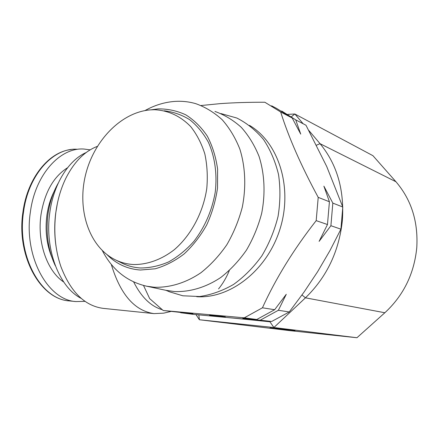 <?xml version="1.0" encoding="UTF-8"?>
<svg xmlns="http://www.w3.org/2000/svg" width="439" height="439" viewBox="0 0 439 439"><rect width="100%" height="100%" fill="white"/><g stroke="black" fill="none" stroke-linecap="round" stroke-linejoin="round"><path stroke-width="0.66" d="M165.629 290.256L174.316 291.545C189.857 292.154 205.995 287.375 220.866 277.421C230.459 269.903 238.992 260.788 246.471 250.087C253.155 238.662 258.214 226.436 261.655 213.414C265.546 193.67 264.596 173.849 259.037 156.372C254.554 145.249 248.644 135.585 241.318 127.387C233.339 120.187 224.543 114.875 214.923 111.446M102.364 250.647C112.269 269.787 127.025 281.64 146.626 286.201L154.193 287.232C169.789 287.803 186.015 282.875 200.996 272.679C210.671 264.975 219.286 255.657 226.848 244.715C233.614 233.038 238.756 220.554 242.273 207.263C246.263 187.113 245.385 166.919 239.864 149.139C235.397 137.835 229.498 128.023 222.167 119.715C214.177 112.439 205.364 107.083 195.723 103.653C188.693 101.623 181.499 100.893 174.14 101.464C164.098 102.303 154.391 105.333 145.024 110.557M107.083 254.724C116.324 263.976 127.414 269.08 140.354 270.023L155.186 268.794C165.24 265.935 174.887 260.986 184.117 253.945C192.864 245.807 200.387 236.149 206.681 224.977C212.07 213.178 215.681 200.87 217.519 188.046L217.612 169.207C215.906 157.052 212.476 146.028 207.318 136.145C201.298 127.173 194.109 120.061 185.746 114.809C176.917 110.743 167.665 108.768 157.985 108.894L151.236 109.81M150.539 109.86C121.257 112.071 93.792 140.656 85.512 175.035C77.088 209.376 88.749 246.038 114.381 259.35C120.308 262.401 126.668 264.124 133.467 264.525C147.241 264.733 161.508 259.641 174.387 249.626C191.119 235.2 203.241 212.487 206.78 188.457C207.839 176.451 207.186 164.932 204.826 153.908C201.523 143.449 196.809 134.334 190.685 126.58C180.402 116.055 168.378 110.441 154.621 109.728L150.539 109.86M115.682 259.998L121.076 262.67C127.134 265.787 133.637 267.56 140.579 267.982C149.886 267.949 159.214 265.935 168.571 261.94C177.724 256.826 186.152 249.989 193.851 241.423C204.821 227.166 211.933 210.819 215.203 192.381C217.343 174.288 214.907 156.794 208.36 142.198C203.312 133.094 197.078 125.587 189.67 119.677C181.757 114.82 173.301 111.863 164.301 110.804M166.002 290.338L169.608 291.836L182.86 295.793L199.663 296.523C211.214 294.832 222.507 290.81 233.543 284.456C244.155 276.822 253.577 267.307 261.82 255.915C269.129 243.661 274.54 230.497 278.057 216.422C280.356 202.159 280.516 188.21 278.54 174.574C275.363 161.47 270.353 149.77 263.499 139.476C255.756 130.246 246.861 123.09 236.808 118.02L220.927 113.569M90.149 149.858L84.058 149.051C60.286 147.12 35.18 174.448 30.368 212.108C23.514 256.36 47.725 300.161 75.963 301.571L85.045 301.357M58.146 183.321C52.998 192.342 49.607 202.675 47.972 214.309C45.661 233.301 48.125 250.466 55.358 265.804M308.782 130.399L320.053 143.685C337.059 164.318 344.489 189.994 342.349 220.713C338.968 251.509 326.676 277.212 305.462 297.823L273.887 327.527L356.951 337.728L384.849 312.749C403.512 295.485 414.147 273.832 416.765 247.788C418.329 221.772 411.387 199.761 395.945 181.746L372.941 155.691L294.86 113.997L303.135 123.749M86.203 152.509C68.402 160.273 53.218 184.61 49.678 213.557C44.63 249.901 59.506 287.578 81.281 298.443M57.41 203.235L55.698 213.255C54.332 224.236 54.42 235.106 55.967 245.878M97.354 146.379C84.562 151.23 73.972 162.04 65.587 178.799C60.681 189.061 57.41 200.436 55.78 212.937C53.525 231.946 55.226 249.818 60.884 266.544C70.613 291.924 84.689 305.862 103.099 308.354L153.935 313.605L163.654 313.155L165.613 312.7M270.067 327.856L288.95 330.073L270.04 327.933M218.551 288.895C222.76 283.803 226.348 277.7 229.306 270.583M133.675 281.953C141.287 297.016 150.725 306.246 161.98 309.632M111.297 264.404C120.324 294.371 134.537 310.768 153.935 313.605M342.777 207.005L340.916 229.169L330.902 225.712L319.104 241.384L327.472 224.532L316.184 220.636L318.215 197.358L329.42 201.759L323.883 186.152L332.833 203.098L342.777 207.005L326.731 166.524L305.983 125.241L295.727 119.869L300.731 134.125L292.209 118.025L280.68 111.989L264.86 102.243C248.721 102.194 233.85 102.66 220.235 103.631L201.1 105.519M143.526 285.482L149.672 298.608L163.193 310.505L244.293 317.825L262.434 307.799C275.758 278.452 293.675 249.396 316.184 220.636M163.193 310.505L192.957 313.781L180.654 312.744L192.589 314.269L234.064 318.171L271.67 321.474L242.833 318.308L256.777 319.493L244.293 317.825M209.546 315.207L225.355 316.881L209.557 315.12M271.609 105.794L276.57 108.406L292.209 118.025M262.434 307.799L274.655 309.704L286.272 294.284L278.381 310.28L289.235 311.97L271.67 321.474M340.916 229.169L329.941 250.614L317.633 271.692L303.958 292.209L289.235 311.97M318.215 197.358C301.181 165.882 288.664 137.423 280.68 111.989M281.723 111.045L295.727 119.869M332.833 203.098L330.902 225.712M327.472 224.532L329.42 201.759M278.381 310.28L260.579 319.998M256.777 319.493L274.655 309.704M196.749 296.715C230.305 298.921 267.384 270.155 280.087 228.774C293.016 187.453 278.644 142.505 249.484 125.373M222.529 316.59L215.242 315.844L222.54 316.514M218.929 316.118L210.896 315.295L218.935 316.047M233.735 318.143L269.936 321.776L270.369 321.364M269.936 321.776L273.887 327.527L199.377 319.746L289.29 330.589L356.951 337.728M198.84 314.873L199.377 319.746L195.992 314.598M295.063 330.54L275.582 328.334L295.063 330.54M287.775 114.376L294.86 113.997L291.414 116.719M54.129 191.448C50.512 198.68 48.098 206.703 46.869 215.516C44.981 230.623 46.655 244.594 51.895 257.424M67.584 167.725C53.536 176.615 44.674 192.282 40.992 214.726C36.964 242.18 47.22 271.258 63.721 282.008M77.363 149.271C53.514 147.361 28.354 174.53 23.541 211.955C16.682 255.921 40.959 299.475 69.285 300.902L75.963 301.571M395.945 181.746L320.053 143.685L316.497 145.177M301.988 294.975L305.462 297.823L384.849 312.749M146.626 286.201L166.771 290.503M22.949 212.015C27.394 178.097 48.724 151.812 71.244 149.529M170.837 311.487L163.654 313.155M22.943 212.048C16.15 255.772 40.273 299.272 69.285 300.902"/></g></svg>
